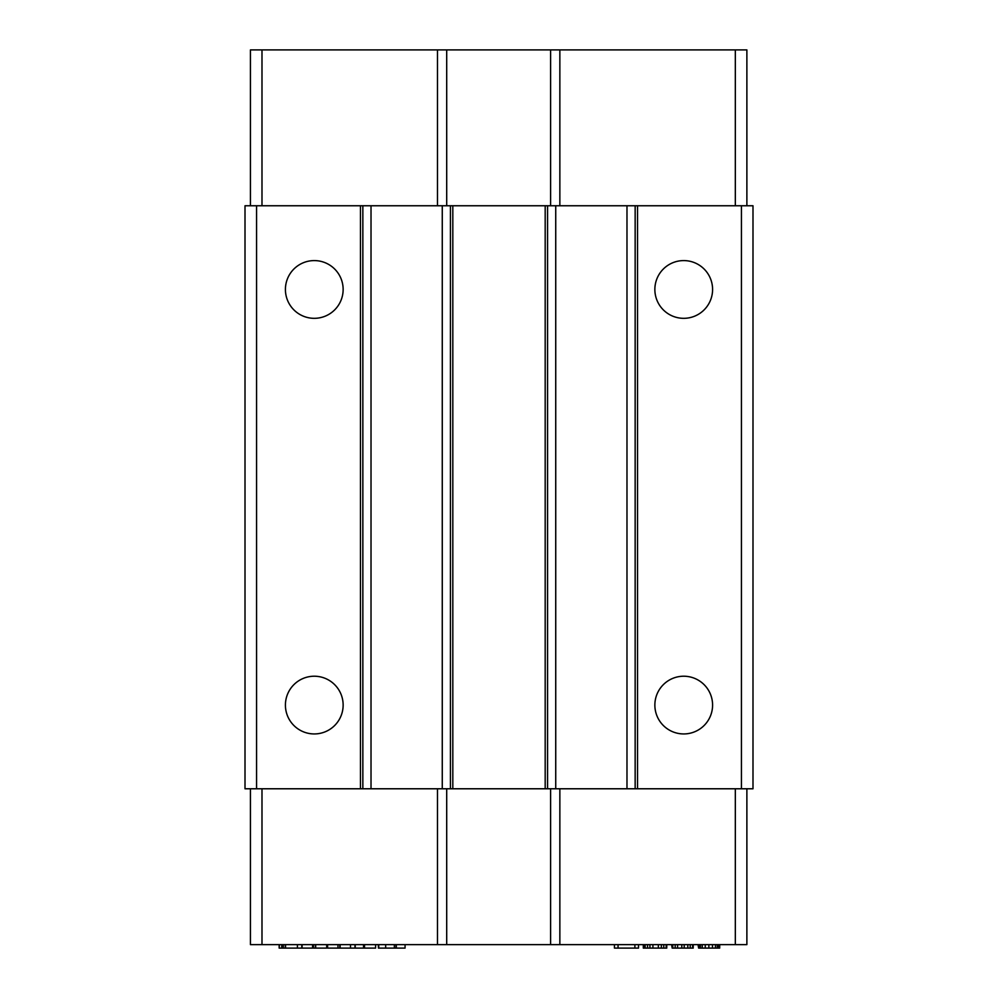 <?xml version="1.0" encoding="UTF-8"?>
<svg xmlns="http://www.w3.org/2000/svg" width="998" height="998" viewBox="0 0 998 998"><rect width="100%" height="100%" fill="white"/><g stroke="black" fill="none" stroke-linecap="round" stroke-linejoin="round"><path stroke-width="1.5" d="M261.987 788.782L261.987 944.632L250.436 944.632L250.436 788.782M746.878 788.782L746.878 944.632L446.705 944.632L446.705 788.782L362.848 788.782L362.848 205.763L245.009 205.763L245.009 788.782L256.561 788.782L256.561 205.763M256.561 788.782L362.848 788.782M279.153 944.632L279.153 948.1L279.465 944.632L283.32 944.632L283.32 948.1L312.574 948.1L312.574 944.632M261.987 944.632L446.705 944.632M437.473 944.632L437.473 788.782M360.465 788.782L360.465 205.763M442.264 788.782L442.264 205.763L452.818 205.763L452.818 788.782L446.705 788.782M442.264 205.763L371.019 205.763L371.019 788.782M362.848 205.763L371.019 205.763M314.283 733.942A28.867 28.867 0 0 1 285.416 705.075A28.867 28.867 0 0 1 314.283 676.22A28.867 28.867 0 0 1 343.137 705.075A28.867 28.867 0 0 1 314.283 733.942M314.283 318.325A28.867 28.867 0 0 1 285.416 289.457A28.867 28.867 0 0 1 314.283 260.59A28.867 28.867 0 0 1 343.137 289.457A28.867 28.867 0 0 1 314.283 318.325M297.416 944.632L297.416 948.1M315.393 944.632L315.393 948.1L326.708 948.1L326.708 944.632M350.498 944.632L350.498 948.1L375.585 948.1L375.585 944.632M340.118 944.632L340.118 948.1L350.498 948.1M396.019 944.632L396.019 948.1L405.063 948.1L405.063 944.632M672.178 944.632L672.178 948.1L671.579 944.632M719.683 944.632L719.683 948.1L719.071 944.632M708.854 944.632L708.854 948.1L719.071 948.1M705.249 944.632L705.249 948.1L708.854 948.1M700.434 944.632L700.434 948.1L705.249 948.1M699.236 944.632L699.236 948.1L700.434 948.1M327.594 944.632L327.594 948.1L327.282 944.632M394.335 944.632L394.335 948.1L396.019 948.1M618.061 944.632L618.061 948.1L638.508 948.1L638.508 944.632M663.757 944.632L663.757 948.1L666.764 948.1L666.764 944.632M661.35 944.632L661.35 948.1L663.757 948.1M672.777 944.632L672.777 948.1L693.223 948.1L693.223 944.632M712.46 944.632L712.46 948.1M337.96 944.632L337.96 948.1L340.118 948.1M690.217 944.632L690.217 948.1M687.809 944.632L687.809 948.1M315.68 944.632L315.68 948.1M363.522 944.632L363.522 948.1M684.204 944.632L684.204 948.1M718.473 944.632L718.473 948.1M717.275 944.632L717.275 948.1M698.637 944.632L699.236 948.1M550.609 944.632L550.609 788.782L545.182 788.782L545.182 205.763L452.818 205.763M692.624 944.632L692.624 948.1M681.796 944.632L681.796 948.1M677.592 944.632L677.592 948.1M715.466 944.632L715.466 948.1M735.326 944.632L735.326 788.782M559.853 788.782L559.853 944.632M302.095 944.632L302.095 948.1M666.165 944.632L666.165 948.1M396.306 944.632L396.306 948.1M647.527 944.632L647.527 948.1L661.35 948.1M645.12 944.632L645.12 948.1L647.527 948.1M675.184 944.632L675.184 948.1M702.243 944.632L702.243 948.1M279.465 948.1L283.32 948.1M313.434 944.632L313.434 948.1L315.393 948.1M355.226 944.632L355.226 948.1M354.976 944.632L354.976 948.1M337.96 948.1L327.594 948.1M339.819 944.632L339.819 948.1M658.343 944.632L658.343 948.1M634.89 944.632L634.89 948.1M643.311 944.632L643.311 948.1L645.12 948.1M378.729 944.632L378.729 948.1L394.335 948.1M378.429 944.632L378.729 948.1M378.317 944.632L378.429 948.1M614.444 944.632L614.444 948.1L618.061 948.1M652.929 944.632L652.929 948.1M649.923 944.632L649.923 948.1M643.91 944.632L643.91 948.1M698.637 948.1L698.026 944.632M285.565 944.632L285.565 948.1M285.278 944.632L285.278 948.1M364.544 944.632L364.544 948.1M364.258 944.632L364.258 948.1M385.665 944.632L385.665 948.1M626.981 788.782L626.981 205.763L635.152 205.763L635.152 788.782L550.609 788.782M301.808 944.632L301.808 948.1M261.987 205.763L261.987 49.9L250.436 49.9L250.436 205.763M261.987 49.9L446.705 49.9L446.705 205.763M746.878 205.763L746.878 49.9L446.705 49.9M452.818 788.782L545.182 788.782M635.152 788.782L752.991 788.782L752.991 205.763L635.152 205.763M437.473 49.9L437.473 205.763M550.609 49.9L550.609 205.763L545.182 205.763M626.981 205.763L550.609 205.763M559.853 205.763L559.853 49.9M735.326 49.9L735.326 205.763M741.439 788.782L741.439 205.763M637.535 205.763L637.535 788.782M683.717 733.942A28.867 28.867 0 0 1 654.863 705.075A28.867 28.867 0 0 1 683.717 676.22A28.867 28.867 0 0 1 712.584 705.075A28.867 28.867 0 0 1 683.717 733.942M683.717 318.325A28.867 28.867 0 0 1 654.863 289.457A28.867 28.867 0 0 1 683.717 260.59A28.867 28.867 0 0 1 712.584 289.457A28.867 28.867 0 0 1 683.717 318.325M450.435 205.763L450.435 788.782M281.785 944.632L281.785 948.1M547.565 788.782L547.565 205.763M555.736 205.763L555.736 788.782"/></g></svg>

